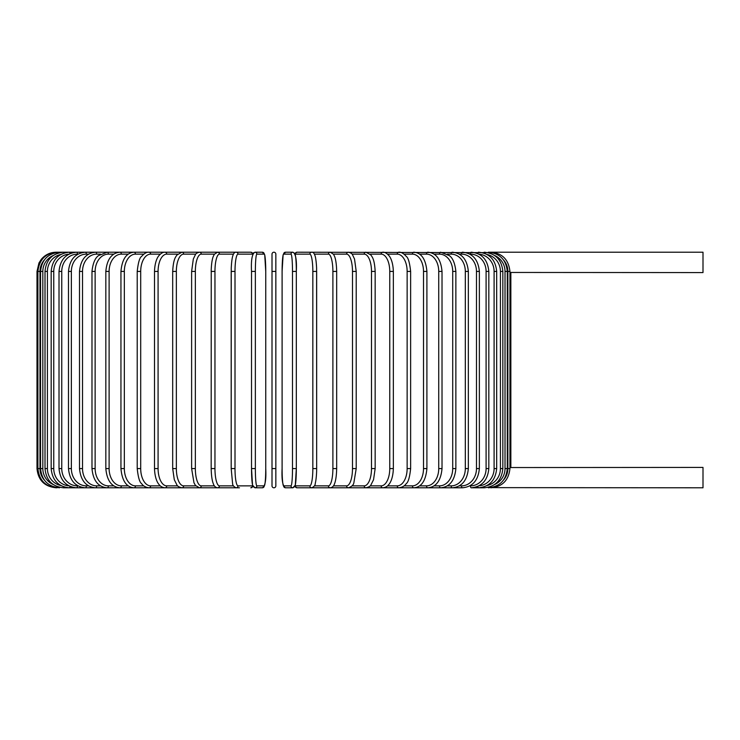 <?xml version="1.0" encoding="UTF-8"?>
<svg xmlns="http://www.w3.org/2000/svg" width="740" height="740" viewBox="0 0 740 740"><rect width="100%" height="100%" fill="white"/><g stroke="black" fill="none" stroke-linecap="round" stroke-linejoin="round"><path stroke-width="1.11" d="M272.006 271.423L272.006 254.135A1.924 1.924 0 0 1 273.92 252.211A1.924 1.924 0 0 1 275.844 254.135A1.924 1.924 0 0 0 273.92 252.211A1.924 1.924 0 0 0 272.006 254.135A1.924 1.924 0 0 1 273.92 252.211A1.924 1.924 0 0 1 275.844 254.135A1.924 1.924 0 0 0 273.92 252.211A1.924 1.924 0 0 0 272.006 254.135L272.006 271.423L275.844 271.423L275.844 485.865A1.924 1.924 0 0 1 273.92 487.79A1.924 1.924 0 0 1 272.006 485.865L272.006 271.423M509.952 272.45L703 272.579L703 252.211L490.805 252.211C502.22 253.136 508.602 259.546 509.952 271.423L507.862 271.423A17.297 17.224 -90 0 0 503.533 259.962M509.952 467.55L703 467.421L703 487.79L490.74 487.632M272.006 485.865L272.006 468.577L272.006 485.865M272.006 254.135A1.924 1.924 0 0 1 273.92 252.211A1.924 1.924 0 0 1 275.844 254.135L275.844 271.423M44.317 259.962A17.297 17.224 90 0 0 39.988 271.423L39.988 468.577L37 468.577C38.138 480.251 44.548 486.652 56.212 487.79L56.212 487.771M37 468.577L37 271.423L39.988 271.423M37 271.423L38.961 262.968L41.31 259.296C45.214 254.699 50.181 252.34 56.212 252.211L56.212 252.229M490.74 252.368L490.805 252.211C502.22 253.136 508.602 259.546 509.952 271.423L509.952 468.577C508.648 480.417 502.266 486.818 490.805 487.79C502.266 486.818 508.648 480.417 509.952 468.577L507.862 468.577L507.862 271.423M503.533 480.038A17.297 17.224 -90 0 0 507.862 468.577M507.279 468.577L505.022 468.577L505.022 271.423L507.279 271.423L507.279 468.577C506.141 480.26 499.824 486.67 488.326 487.79L488.113 487.364M494.644 484.497A17.297 17.029 -90 0 0 505.022 468.577M505.022 271.423A17.297 17.029 -90 0 0 494.644 255.504M488.113 252.636L297.045 252.211A1.924 1.896 -90 0 0 295.158 254.135A17.297 3.006 -90 0 0 295.121 254.135M502.839 468.577L500.425 468.577L500.425 271.423L502.839 271.423L502.839 468.577C501.702 480.279 495.495 486.689 484.21 487.79A1.924 0.5 90 0 1 483.803 486.957M487.087 485.514A17.297 16.706 -90 0 0 500.425 468.577M500.425 271.423A17.297 16.706 -90 0 0 487.087 254.486M483.803 253.043A1.924 0.5 -90 0 1 484.21 252.211C495.495 253.311 501.702 259.721 502.839 271.423M496.679 468.577L494.098 468.577L494.098 271.423L496.679 271.423L496.679 468.577C495.532 480.316 489.473 486.716 478.502 487.79L484.21 487.79M478.984 485.829A17.297 16.252 -90 0 0 494.098 468.577M477.864 486.374A1.924 0.657 90 0 0 478.502 487.79L471.232 487.79A1.924 0.814 90 0 1 470.427 485.865A17.297 15.67 -90 0 0 486.097 468.577L486.097 271.423L488.826 271.423L488.826 468.577L486.097 468.577M494.098 271.423A17.297 16.252 -90 0 0 478.984 254.171M477.864 253.626A1.924 0.657 -90 0 1 478.502 252.211C489.473 253.284 495.532 259.685 496.679 271.423M469.835 485.865L470.427 485.865M486.097 271.423A17.297 15.67 -90 0 0 470.427 254.135L469.835 254.135M470.427 254.135A1.924 0.814 -90 0 1 471.232 252.211C481.823 253.237 487.688 259.647 488.826 271.423M479.363 468.577L476.477 468.577L476.477 271.423L479.363 271.423L479.363 468.577C478.216 480.408 472.592 486.818 462.463 487.79A1.924 0.962 90 0 1 461.501 485.865A17.297 14.976 -90 0 0 476.477 468.577M459.281 485.865L461.501 485.865M476.477 271.423A17.297 14.976 -90 0 0 461.501 254.135L459.281 254.135M461.501 254.135A1.924 0.962 -90 0 1 462.463 252.211C472.592 253.182 478.216 259.592 479.363 271.423M468.346 468.577L465.321 468.577L465.321 271.423L468.346 271.423L468.346 468.577C467.208 480.473 461.843 486.883 452.26 487.79L462.463 487.79M447.33 485.865L451.16 485.865A17.297 14.162 -90 0 0 465.321 468.577M451.16 485.865A1.924 1.101 90 0 0 452.26 487.79L440.698 487.79A1.924 1.24 90 0 1 439.468 485.865A17.297 13.246 -90 0 0 452.714 468.577L452.714 271.423L455.868 271.423L455.868 468.577L452.714 468.577M465.321 271.423A17.297 14.162 -90 0 0 451.16 254.135L447.33 254.135M451.16 254.135A1.924 1.101 -90 0 1 452.26 252.211C461.843 253.117 467.208 259.527 468.346 271.423M434.065 485.865L439.468 485.865M452.714 271.423A17.297 13.246 -90 0 0 439.468 254.135L434.065 254.135M439.468 254.135A1.924 1.24 -90 0 1 440.698 252.211L449.328 255.605C452.806 258.066 454.989 263.338 455.868 271.423M442.021 468.577L438.737 468.577L438.737 271.423L442.021 271.423L442.021 468.577C440.892 480.658 436.175 487.068 427.868 487.79L440.698 487.79C449.67 486.966 454.73 480.556 455.868 468.577M419.599 485.865L426.508 485.865A17.297 12.229 -90 0 0 438.737 468.577M426.508 485.865A1.924 1.36 90 0 0 427.868 487.79L413.864 487.79A1.924 1.471 90 0 1 412.393 485.865A17.297 11.119 -90 0 0 423.511 468.577L423.511 271.423L426.906 271.423L426.906 468.577L423.511 468.577M438.737 271.423A17.297 12.229 -90 0 0 426.508 254.135L419.599 254.135M426.508 254.135A1.924 1.36 -90 0 1 427.868 252.211C436.175 252.932 440.892 259.342 442.021 271.423M404.04 485.865L412.393 485.865M423.511 271.423A17.297 11.119 -90 0 0 412.393 254.135L404.04 254.135M412.393 254.135A1.924 1.471 -90 0 1 413.864 252.211C421.449 252.812 425.787 259.213 426.906 271.423M410.635 468.577L407.139 468.577L407.139 271.423L410.635 271.423L410.635 468.577C409.692 477.328 408.23 482.341 406.242 483.618C404.706 485.986 402.227 487.373 398.795 487.79L413.864 487.79C421.449 487.188 425.787 480.787 426.906 468.577M387.501 485.865L397.223 485.865A17.297 9.916 -90 0 0 407.139 468.577M397.223 485.865A1.924 1.573 90 0 0 398.795 487.79L382.774 487.79A1.924 1.665 90 0 1 381.118 485.865A17.297 8.649 -90 0 0 389.758 468.577L389.758 271.423L393.347 271.423L393.347 468.577L389.758 468.577M407.139 271.423A17.297 9.916 -90 0 0 397.223 254.135L387.501 254.135M397.223 254.135A1.924 1.573 -90 0 1 398.795 252.211C401.025 251.924 403.522 253.339 406.297 256.447C408.221 257.65 409.673 262.644 410.635 271.423M370.13 485.865L381.118 485.865M389.758 271.423A17.297 8.649 -90 0 0 381.118 254.135L370.13 254.135M381.118 254.135A1.924 1.665 -90 0 1 382.774 252.211C384.624 252.016 386.659 253.136 388.87 255.568C389.786 256.512 393.005 260.933 393.347 271.423M374.986 468.577L371.499 468.577L371.499 271.423L375.161 271.423L375.161 468.577L373.543 479.724L370.888 485.015C370.638 486.078 368.992 487.003 365.93 487.79A1.924 1.739 90 0 1 364.191 485.865A17.297 7.308 -90 0 0 371.499 468.577M352.055 485.865L364.191 485.865M371.499 271.423A17.297 7.308 -90 0 0 364.191 254.135L352.055 254.135M364.191 254.135A1.924 1.739 -90 0 1 365.93 252.211L370.888 254.986C372.164 257.048 374.477 258.824 375.161 271.423M356.107 468.577L352.49 468.577L352.49 271.423L356.218 271.423L356.218 468.577L353.868 482.785C353.461 485.024 351.63 486.689 348.383 487.79L382.774 487.79C385.447 487.503 387.464 486.411 388.815 484.497C389.786 483.507 393.014 479.03 393.347 468.577M333.416 485.865L346.579 485.865A17.297 5.911 -90 0 0 352.49 468.577M346.579 485.865A1.924 1.804 90 0 0 348.383 487.79L319.467 487.79M352.49 271.423A17.297 5.911 -90 0 0 346.579 254.135L333.416 254.135M346.579 254.135A1.924 1.804 -90 0 1 348.383 252.211C350.76 252.83 352.092 253.617 352.397 254.56L354.525 259L356.218 271.423M336.608 468.577L332.889 468.577L332.889 271.423L336.608 271.423M314.38 485.865L328.412 485.865A17.297 4.477 -90 0 0 332.889 468.577M328.412 485.865A1.924 1.859 90 0 0 330.271 487.79L365.93 487.79M332.889 271.423A17.297 4.477 -90 0 0 328.412 254.135L314.38 254.135M328.412 254.135A1.924 1.859 -90 0 1 330.271 252.211L333.509 254.264L334.572 256.41C334.721 256.706 336.432 260.452 336.672 271.423L336.672 468.577C336.423 479.585 334.711 483.322 334.563 483.609C333.823 486.088 332.389 487.484 330.271 487.79L311.725 487.79A1.924 1.896 90 0 1 309.838 485.865A17.297 3.006 -90 0 0 312.835 468.577L312.835 271.423L316.655 271.423L316.655 468.577L312.835 468.577M295.121 485.865A17.297 3.006 -90 0 0 295.158 485.865L309.838 485.865M312.835 271.423A17.297 3.006 -90 0 0 309.838 254.135L295.158 254.135M295.158 485.865A1.924 1.896 90 0 0 297.045 487.79L308.386 487.79M309.838 254.135A1.924 1.896 -90 0 1 311.725 252.211C313.113 252.044 314.195 253.191 314.99 255.651C315.074 255.855 316.137 258.427 316.6 268.056L316.655 468.577C316.655 469.271 316.739 474.858 315.703 481.398L315.286 483.322C315.286 485.255 314.102 486.754 311.725 487.79L297.045 487.79L294.825 486.569L292.901 487.79A1.924 1.915 90 0 1 290.986 485.865A17.297 1.508 -90 0 0 292.494 468.577L292.494 271.423L296.324 271.423L296.324 468.577L292.494 468.577M292.494 271.423A17.297 1.508 -90 0 0 290.986 254.135L283.614 254.135A17.297 1.508 -90 0 0 282.107 271.423L282.107 468.577A17.297 1.508 -90 0 0 283.614 485.865A1.924 1.915 90 0 0 285.529 487.79L292.901 487.79L295.306 485.153L296.324 468.577A17.297 1.508 90 0 1 294.816 485.865M294.816 254.135A17.297 1.508 90 0 1 296.324 271.423L296.324 468.577M283.614 485.865L290.986 485.865M283.614 254.135A1.924 1.915 -90 0 1 285.529 252.211L283.115 254.847L282.097 271.423L282.097 468.577C281.552 479.973 282.699 486.374 285.529 487.79M290.986 254.135A1.924 1.915 -90 0 1 292.901 252.211L294.825 253.432L297.045 252.211M275.844 468.577L272.006 468.577M255.356 468.577L251.517 468.577L251.517 271.423L255.356 271.423L255.356 468.577A17.297 1.508 90 0 0 256.863 485.865L264.236 485.865A17.297 1.508 90 0 0 265.743 468.577L265.743 271.423A17.297 1.508 90 0 0 264.236 254.135L256.863 254.135A17.297 1.508 90 0 0 255.356 271.423M253.034 485.865A17.297 1.508 -90 0 1 251.526 468.577L252.534 485.153L254.949 487.79A1.924 1.915 -90 0 0 256.863 485.865M253.561 252.747L253.025 253.432L250.804 252.211A1.924 1.896 90 0 1 252.692 254.135A17.297 3.006 90 0 0 252.692 254.135L238.012 254.135A17.297 3.006 90 0 0 235.006 271.423L235.006 468.577L231.195 468.577L232.564 483.322C232.554 485.255 233.748 486.754 236.115 487.79A1.924 1.896 -90 0 0 238.012 485.865L252.692 485.865A17.297 3.006 90 0 0 252.729 485.865A1.924 1.896 -90 0 1 250.804 487.79L253.025 486.569L254.949 487.79L262.321 487.79A1.924 1.915 -90 0 0 264.236 485.865M265.743 271.423L264.726 254.847L262.321 252.211L264.726 254.847L265.743 271.423L265.743 468.577C266.298 479.973 265.151 486.374 262.321 487.79M256.863 254.135A1.924 1.915 90 0 0 254.949 252.211L262.321 252.211A1.924 1.915 90 0 1 264.236 254.135M56.212 252.211L236.115 252.211C234.737 252.044 233.646 253.191 232.85 255.651C232.776 255.855 231.713 258.427 231.25 268.056L231.195 468.577L231.195 271.423L235.006 271.423M235.006 468.577A17.297 3.006 90 0 0 238.012 485.865M250.804 252.211L236.115 252.211A1.924 1.896 90 0 1 238.012 254.135M233.461 254.135L219.429 254.135A17.297 4.477 90 0 0 214.961 271.423L214.961 468.577L211.242 468.577M211.242 271.423L211.178 468.577C211.418 479.585 213.138 483.322 213.287 483.609C214.026 486.088 215.451 487.484 217.579 487.79A1.924 1.859 -90 0 0 219.429 485.865L233.461 485.865M214.961 468.577A17.297 4.477 90 0 0 219.429 485.865M219.429 254.135A1.924 1.859 90 0 0 217.579 252.211L214.341 254.264L213.277 256.41C213.129 256.706 211.418 260.452 211.178 271.423L214.961 271.423M214.434 254.135L201.271 254.135A17.297 5.911 90 0 0 195.351 271.423L195.351 468.577L191.623 468.577L193.982 482.785L195.471 485.459L199.467 487.79A1.924 1.804 -90 0 0 201.271 485.865L214.434 485.865M195.351 468.577A17.297 5.911 90 0 0 201.271 485.865M191.743 271.423L195.351 271.423M191.623 468.577L191.623 271.423L193.325 259L195.453 254.56C195.749 253.617 197.09 252.83 199.467 252.211A1.924 1.804 90 0 1 201.271 254.135M195.795 254.135L183.659 254.135A17.297 7.308 90 0 0 176.351 271.423L176.351 468.577L172.688 468.577L174.298 479.724L176.962 485.015C177.212 486.078 178.858 487.003 181.92 487.79A1.924 1.739 -90 0 0 183.659 485.865L195.795 485.865M176.351 468.577A17.297 7.308 90 0 0 183.659 485.865M172.864 271.423L176.351 271.423M172.688 468.577L172.688 271.423C173.373 258.824 175.676 257.048 176.962 254.986L181.92 252.211A1.924 1.739 90 0 1 183.659 254.135M177.72 254.135L166.731 254.135A17.297 8.649 90 0 0 158.083 271.423L158.083 468.577L154.503 468.577C154.836 479.03 158.064 483.507 159.026 484.497C160.386 486.411 162.402 487.503 165.066 487.79A1.924 1.665 -90 0 0 166.731 485.865L177.72 485.865M158.083 468.577A17.297 8.649 90 0 0 166.731 485.865M154.503 468.577L154.503 271.423L158.083 271.423M154.503 271.423C154.845 260.933 158.064 256.512 158.98 255.568C161.19 253.136 163.216 252.016 165.066 252.211A1.924 1.665 90 0 1 166.731 254.135M160.34 254.135L150.627 254.135A17.297 9.916 90 0 0 140.702 271.423L140.702 468.577L137.215 468.577C138.158 477.328 139.62 482.341 141.608 483.618C143.135 485.986 145.623 487.373 149.054 487.79A1.924 1.573 -90 0 0 150.627 485.865L160.34 485.865M140.702 468.577A17.297 9.916 90 0 0 150.627 485.865M137.215 468.577L137.215 271.423L140.702 271.423M137.215 271.423C138.177 262.644 139.62 257.65 141.553 256.447C144.328 253.339 146.825 251.924 149.054 252.211A1.924 1.573 90 0 1 150.627 254.135M143.81 254.135L135.457 254.135A17.297 11.119 90 0 0 124.338 271.423L124.338 468.577L120.944 468.577C122.054 480.787 126.401 487.188 133.986 487.79A1.924 1.471 -90 0 0 135.457 485.865L143.81 485.865M124.338 468.577A17.297 11.119 90 0 0 135.457 485.865M120.944 468.577L120.944 271.423L124.338 271.423M120.944 271.423C122.054 259.213 126.401 252.812 133.986 252.211A1.924 1.471 90 0 1 135.457 254.135M128.251 254.135L121.342 254.135A17.297 12.229 90 0 0 109.113 271.423L109.113 468.577L105.829 468.577C106.958 480.658 111.675 487.068 119.982 487.79A1.924 1.36 -90 0 0 121.342 485.865L128.251 485.865M109.113 468.577A17.297 12.229 90 0 0 121.342 485.865M105.829 468.577L105.829 271.423L109.113 271.423M105.829 271.423C106.958 259.342 111.675 252.932 119.982 252.211A1.924 1.36 90 0 1 121.342 254.135M113.775 254.135L108.382 254.135A17.297 13.246 90 0 0 95.136 271.423L95.136 468.577L91.982 468.577C93.12 480.556 98.17 486.966 107.152 487.79A1.924 1.24 -90 0 0 108.382 485.865L113.775 485.865M95.136 468.577A17.297 13.246 90 0 0 108.382 485.865M91.982 468.577L91.982 271.423L95.136 271.423M91.982 271.423C92.861 263.338 95.044 258.066 98.522 255.605L107.152 252.211A1.924 1.24 90 0 1 108.382 254.135M100.52 254.135L96.69 254.135A17.297 14.162 90 0 0 82.519 271.423L82.519 468.577L79.504 468.577C80.642 480.473 86.007 486.883 95.59 487.79A1.924 1.101 -90 0 0 96.69 485.865L100.52 485.865M82.519 468.577A17.297 14.162 90 0 0 96.69 485.865M79.504 468.577L79.504 271.423L82.519 271.423M79.504 271.423C80.642 259.527 86.007 253.117 95.59 252.211A1.924 1.101 90 0 1 96.69 254.135M88.559 254.135L86.34 254.135A17.297 14.976 90 0 0 71.364 271.423L71.364 468.577L68.487 468.577C69.625 480.408 75.258 486.818 85.387 487.79A1.924 0.962 -90 0 0 86.34 485.865L88.559 485.865M71.364 468.577A17.297 14.976 90 0 0 86.34 485.865M68.487 468.577L68.487 271.423L71.364 271.423M68.487 271.423C69.625 259.592 75.258 253.182 85.387 252.211A1.924 0.962 90 0 1 86.34 254.135M78.015 254.135L77.422 254.135A17.297 15.67 90 0 0 61.753 271.423L61.753 468.577L59.015 468.577C60.162 480.352 66.026 486.763 76.608 487.79A1.924 0.814 -90 0 0 77.422 485.865L78.015 485.865M61.753 468.577A17.297 15.67 90 0 0 77.422 485.865M59.015 468.577L59.015 271.423L61.753 271.423M59.015 271.423C60.162 259.647 66.026 253.237 76.608 252.211A1.924 0.814 90 0 1 77.422 254.135M68.857 254.171A17.297 16.252 90 0 0 53.752 271.423L53.752 468.577L51.171 468.577C52.309 480.316 58.368 486.716 69.347 487.79A1.924 0.657 -90 0 0 69.976 486.374M53.752 468.577A17.297 16.252 90 0 0 68.857 485.829M51.171 468.577L51.171 271.423L53.752 271.423M51.171 271.423C52.309 259.685 58.368 253.284 69.347 252.211A1.924 0.657 90 0 1 69.976 253.626M60.763 254.486A17.297 16.706 90 0 0 47.425 271.423L47.425 468.577L45.011 468.577C46.148 480.279 52.355 486.689 63.631 487.79A1.924 0.5 -90 0 0 64.047 486.957M47.425 468.577A17.297 16.706 90 0 0 60.763 485.514M45.011 468.577L45.011 271.423L47.425 271.423M45.011 271.423C46.148 259.721 52.355 253.311 63.631 252.211A1.924 0.5 90 0 1 64.047 253.043M53.197 255.504A17.297 17.029 90 0 0 42.828 271.423L42.828 468.577L40.571 468.577C41.708 480.26 48.026 486.67 59.524 487.79L59.736 487.364M42.828 468.577A17.297 17.029 90 0 0 53.197 484.497M40.571 468.577L40.571 271.423L42.828 271.423M40.571 271.423C41.708 259.74 48.026 253.33 59.524 252.211L59.736 252.636M57.11 252.368L57.045 252.211C45.621 253.136 39.239 259.546 37.897 271.423L37.897 468.577C39.202 480.417 45.584 486.818 57.045 487.79L57.11 487.632M39.988 468.577A17.297 17.224 90 0 0 44.317 480.038M217.579 487.79L239.455 487.79M510.85 467.421L510.85 272.579M490.805 252.211L488.326 252.211C499.824 253.33 506.141 259.74 507.279 271.423M488.826 468.577C487.688 480.352 481.823 486.763 471.232 487.79M297.045 487.79L294.825 486.569M282.097 271.423L283.115 254.847L285.529 252.211L292.901 252.211C295.732 253.626 296.879 260.027 296.324 271.423M251.517 468.577L251.517 271.423C250.971 260.027 252.118 253.626 254.949 252.211M228.383 487.79L181.92 487.79M199.467 487.79L63.631 487.79"/></g></svg>
